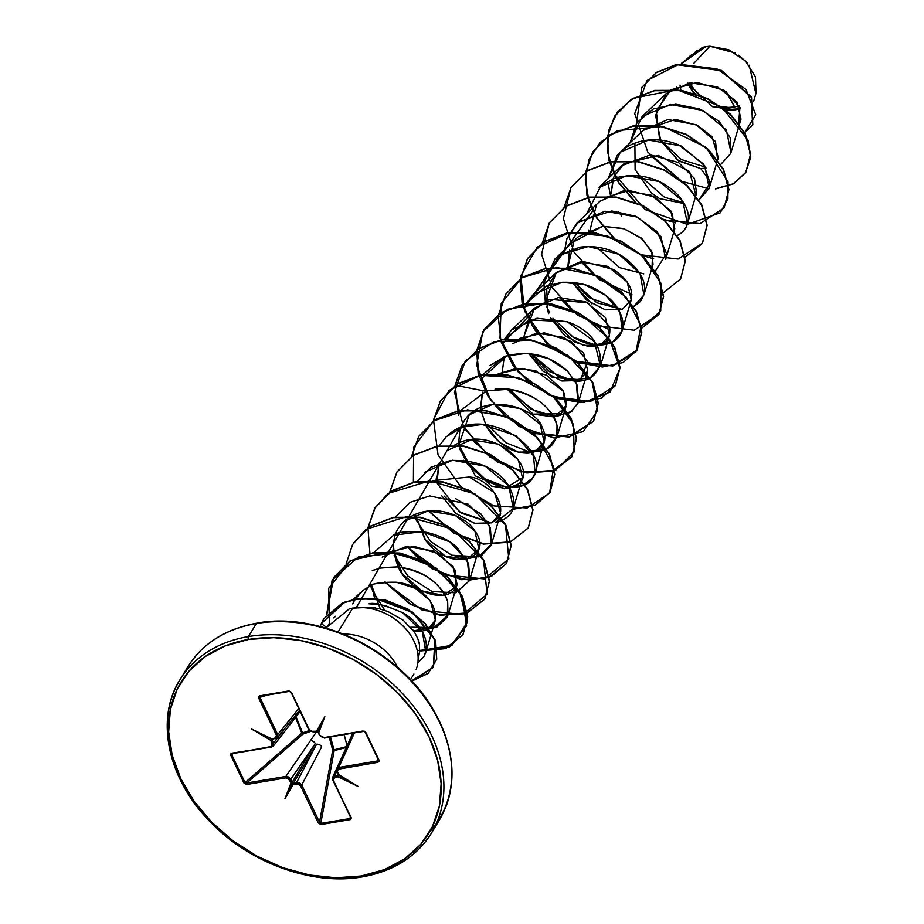 <?xml version="1.0" encoding="UTF-8"?>
<svg xmlns="http://www.w3.org/2000/svg" width="924" height="924" viewBox="0 0 924 924"><rect width="100%" height="100%" fill="white"/><g stroke="black" fill="none" stroke-linecap="round" stroke-linejoin="round"><path stroke-width="1.39" d="M347.228 746.453L333.98 749.814L330.538 737.029L334.153 750.6L320.79 823.446L350.057 818.502L350.288 816.793L350.057 818.502L320.79 823.446L319.519 822.233L332.721 750.219L334.153 750.6L320.79 823.446L319.519 822.233L332.721 750.219L347.228 746.453M309.309 730.538L302.575 732.894L296.073 716.735L302.575 732.894L309.309 730.538M344.19 734.719L347.054 745.784L344.19 734.719M726.252 91.672L734.661 106.965L739.235 105.81L734.661 106.965A282.421 140.691 -99.6 0 1 726.252 91.672M753.557 101.478L756.028 93.162L755.474 76.9L745.483 60.984L728.747 49.734L709.805 46.2L693.82 63.34L709.805 46.2L705.717 46.72L709.805 46.2L735.285 53.014M738.68 55.221L747.158 62.786M749.168 65.211L755.901 93.613M725.814 110.072L735.677 109.783L735.654 109.044L735.677 109.783L740.413 108.605M429.66 831.9A146.639 110.372 -148.5 0 0 418.48 688.796A146.639 110.372 -148.5 0 0 257.138 623.192A2.114 1.051 80.4 0 0 256.86 623.169C318.953 610.995 401.836 651.905 434.384 711.653C456.133 751.974 457.75 788.207 439.223 820.35L431.242 833.402C416.458 856.767 393.508 871.263 362.381 876.876A2.114 1.051 -99.6 0 0 362.855 876.518A147.263 110.834 -148.5 0 0 438.068 819.507A147.263 110.834 -148.5 0 0 396.627 687.583A147.263 110.834 -148.5 0 0 248.406 636.578A2.114 1.051 80.4 0 0 248.498 639.489A145.149 109.24 31.5 0 1 428.99 736.751A145.149 109.24 31.5 0 1 361.296 875.975A2.114 1.051 80.4 0 0 362.37 876.876A2.114 1.051 -99.6 0 1 361.296 875.975A145.149 109.24 31.5 0 1 180.804 778.713A145.149 109.24 31.5 0 1 248.498 639.489A2.114 1.051 -99.6 0 1 248.406 636.578A147.263 110.834 31.5 0 1 396.627 687.583A147.263 110.834 31.5 0 1 438.068 819.507A147.263 110.834 31.5 0 1 362.855 876.518A147.263 110.834 31.5 0 1 214.634 825.513A147.263 110.834 31.5 0 1 173.181 693.589A147.263 110.834 31.5 0 1 248.406 636.578L256.387 623.527L248.406 636.578A147.263 110.834 -148.5 0 0 173.181 693.589M446.049 806.456A147.263 110.834 -148.5 0 0 404.608 674.532A147.263 110.834 -148.5 0 0 256.387 623.527A147.263 110.834 31.5 0 1 404.608 674.532A147.263 110.834 31.5 0 1 446.049 806.456M362.381 876.876C313.479 885.804 251.293 863.894 211.792 823.411C167.983 780.445 154.643 719.265 180.007 679.694L187.988 666.643C202.622 643.37 225.572 628.886 256.86 623.169A2.114 1.051 80.4 0 0 256.387 623.527A2.114 1.051 -99.6 0 1 256.86 623.169A2.114 1.051 -99.6 0 1 257.138 623.192M417.81 663.143L419.554 651.224L419.508 644.848C419.635 642.654 417.914 638.392 414.356 632.062L403.303 620.293L387.918 611.526L379.256 608.754L370.305 607.23L352.668 608.165A49.319 37.122 31.5 0 1 418.145 659.02M416.181 669.426A49.319 37.122 -148.5 0 0 402.298 625.248A49.319 37.122 -148.5 0 0 352.668 608.165L338.427 631.439M341.764 634.107A49.319 37.122 31.5 0 1 397.655 667.486A49.319 37.122 31.5 0 0 341.764 634.107M318.156 732.455L318.757 732.64L324.855 716.689L316.516 731.196L310.868 731.346L309.297 729.752L291.534 692.503L288.842 690.909L258.57 696.627L276.461 735.308L275.964 737.814L271.598 738.796L275.387 738.553M275.606 738.611L277.5 737.56L277.72 734.58L298.706 708.639L277.72 734.58L259.944 697.331L267.371 695.079L259.944 697.331L277.72 734.58L276.461 735.308L275.075 738.161L275.606 738.611L271.598 738.796L251.686 729.059L270.824 740.367L272.453 745.541L270.986 746.557L230.723 753.903L244.017 783.09L246.823 784.464L285.92 777.858L288.057 778.262L291.245 783.171L292.596 782.57L291.037 782.836L284.938 798.786L293.289 784.268L298.937 784.118L300.496 785.712L318.26 822.961L320.963 824.554L351.224 818.837L333.345 780.156L333.264 778.32L338.207 776.68L338.172 775.201L337.861 776.772L358.119 786.416L338.969 775.097L337.168 770.801L337.93 769.265L377.904 762.3L379.244 760.937L364.622 731.265L323.885 737.618L320.824 736.52L318.006 732.201M705.486 46.766L702.621 47.274L681.669 63.167L702.621 47.274L705.382 46.766L681.369 63.664L705.717 46.72L690.621 55.475L682.131 63.571M680.052 85.135L680.93 90.54L680.052 85.135M738.565 123.608L740.979 119.081L736.867 101.859L717.382 86.856L690.113 82.802L666.25 93.532L655.555 115.431L660.845 140.991L678.84 161.007L700.773 168.595L706.063 168.041L700.773 168.595L710.048 181.416L700.773 168.595L677.592 160.141L659.459 138.15L656.283 111.111L670.743 89.882L697.135 82.467L724.069 90.275L739.962 107.415L738.565 123.608M643 130.515L667.913 119.531L696.28 124.775L715.488 141.534L717.555 159.644L718.318 157.634L711.907 136.544L697.377 125.329L675.629 119.404L643.381 130.157L620.304 152.183L648.509 140.044L681.184 146.004L704.608 165.615L709.228 188.196L699.018 199.954L710.048 182.917L703.557 164.068L678.759 144.929C667.578 140.252 656.19 138.796 644.582 140.54C632.882 142.619 623.688 147.678 617.024 155.717L608.292 178.447L620.304 152.183M634.892 143.128L635.111 169.531L651.224 192.804L659.528 198.602L684.291 203.615M613.12 178.702L611.064 194.005L613.755 177.096L623.896 163.744L658.246 155.417L689.593 171.494L695.784 195.218L696.557 193.208L694.49 178.517L678.574 162.532L650.357 154.897L621.621 165.731L598.544 187.757L626.749 175.618L659.424 181.578L682.836 201.189L687.456 223.77L696.557 193.208M674.023 230.792L674.786 228.782L670.743 210.799L651.108 195.172L623.688 190.76L599.849 201.317L576.772 223.331L604.977 211.192L637.664 217.163L661.076 236.763L665.696 259.355L674.786 228.782M589.547 231.982L596.407 205.128L589.535 231.982M567.763 267.556L573.896 241.695L602.644 226.264L624.358 228.829L642.515 239.12L652.529 253.361L652.09 266.69L653.025 264.356L651.674 251.178L641.013 237.849L623.319 228.505L602.644 226.264L578.089 236.891L555.012 258.905L559.69 255.059L588.218 246.535L618.884 254.239L640.043 273.516L643.924 294.929L633.437 306.826L640.39 301.536C649.399 287.56 643.947 272.811 624.058 257.322C610.556 248.568 595.818 245.183 579.822 247.193L559.69 255.059L543.635 279.972L545.403 303.072M569.588 249.861L567.775 267.556M591.984 303.996L572.36 282.363L586.682 300.173L605.405 309.84L622.187 309.39L631.254 299.93L627.211 281.947L607.576 266.331L580.157 261.908L556.317 272.464L545.772 300.727M550.6 317.937L564.922 335.747L583.645 345.426L600.415 344.975L609.494 335.504L605.451 317.533L585.804 301.905L558.396 297.493L534.546 308.038L524 336.313L530.93 312.081L549.607 299.307L587.941 302.899L609.586 326.565C611.353 340.448 604.007 346.985 587.56 346.177L574.474 341.972L550.6 317.937M519.831 338.38L544.294 332.825L571.529 341.522L587.71 361.7L580.376 379.764L552.148 377.269L528.84 353.511L543.15 371.321L561.873 381L578.655 380.549L587.722 371.09L583.679 353.107L564.044 337.479L536.625 333.067L512.785 343.624M504.296 356.583L502.24 371.887L504.296 356.583M507.068 389.096L533.056 414.125L554.215 416.967L565.962 406.664L562.935 390.263L546.465 375.132L522.002 368.387L498.059 373.954L515.996 368.526L535.481 370.57L563.536 391.302L566.493 404.054L561.076 413.767L533.056 414.125L507.068 389.096M458.697 443.035L459.759 430.988C471.714 388.103 536.463 404.666 542.423 428.159C545.83 433.818 548.694 450.912 528.158 453.164C512.104 453.268 498.279 444.629 486.671 427.234L480.676 409.586L482.524 392.169L480.468 407.461M485.308 424.67L499.618 442.481L518.341 452.148L535.123 451.697L544.19 442.238L540.147 424.255L520.512 408.639L493.093 404.215L469.253 414.772L458.87 444.837L475.329 475.86L504.342 488.784L522.43 477.812L518.387 459.829L498.741 444.213L471.332 439.789L447.482 450.346M436.937 478.62L438.992 463.317L437.179 481.011M441.776 495.83L456.086 513.629L474.809 523.307L491.591 522.857L500.658 513.386L494.583 492.711L469.207 477.027L432.767 480.688L469.207 477.027C495.876 478.043 521.864 529.96 474.139 523.134L455.775 513.374L441.776 495.83M393.405 549.768L402.356 573.85L421.737 590.817L442.815 595.31L456.156 586.983C447.101 605.22 409.159 591.799 398.614 567.717C389.847 546.199 392.642 529.926 407.01 518.907C436.14 499.295 468.537 519.75 473.966 529.752C496.303 557.865 451.108 574.566 425.71 540.413L415.176 514.194L424.797 539.2L445.391 556.167L466.909 559.32L478.898 548.971L474.855 530.988L455.209 515.361L427.789 510.949L403.95 521.506M388.738 552.125L413.86 546.292L439.281 553.95L455.301 570.327L456.156 586.983L457.126 584.546L453.083 566.562L433.448 550.947L406.029 546.523L382.19 557.08M380.307 609.02L371.633 585.342L374.578 598.255M413.49 630.803L428.828 628.355L435.366 620.12L430.457 600.923L415.384 588.322L396.281 582.236C381.323 582.051 372.476 583.379 369.727 586.22C369.75 584.06 378.609 582.732 396.281 582.236C438.473 586.474 449.457 635.088 415.061 630.976L413.49 630.803M362.809 590.563L355.163 599.145L363.213 590.251L369.727 586.22M354.978 599.445L352.702 603.938L354.978 599.445M369.011 603.811L378.979 604.504L386.405 606.04L402.471 612.647L422.349 631.693L425.814 652.217L423.897 656.537L417.891 662.589L423.897 656.537C434.881 631.623 404.354 613.201 402.471 612.647C384.915 605.128 373.77 602.182 369.011 603.811M373.331 570.189L382.444 567.625L397.158 566.886C423.469 570.859 440.298 582.363 447.643 601.42L448.036 615.118L432.929 628.678L410.66 627.223L436.428 627.5L447.366 616.989L447.643 601.42C444.941 592.896 438.912 585.239 429.556 578.459C420.917 572.129 410.117 568.272 397.158 566.886L380.099 568.11L372.233 570.628M384.915 610.418L372.372 590.736M393.012 535.481C396.546 531.97 407.703 530.919 426.484 532.339C439.501 535.4 449.63 540.39 456.883 547.308L468.584 563.49L469.796 579.533L478.898 548.971M455.624 498.66L480.838 513.836L490.344 527.916L491.568 543.959L478.69 556.837L451.778 555.197L468.722 558.489L481.462 555.671L491.198 545.056L489.397 525.756L468.145 504.169L429.718 495.922L410.071 502.333L395.611 516.978M424.405 472.372L452.61 460.233L485.296 466.193L508.708 485.805L513.328 508.385L495.818 522.453C514.218 517.232 518.583 505.128 508.928 486.128C496.904 468.156 477.385 459.609 450.369 460.487L430.861 467.348L417.382 481.404M491.487 522.892L459.505 511.908L437.664 483.98M436.682 481.277L435.989 479.025M438.981 446.119L446.177 436.786L462.901 426.992L482.155 424.463L515.95 435.689L533.437 455.705L535.1 472.811L532.617 478.02C525.548 492.273 488.6 492.423 466.123 460.868L459.436 448.44M495.033 389.189C522.741 385.4 553.303 405.682 557.022 425.571L556.86 437.237L546.662 448.995L527.835 451.339L506.017 442.815L487.629 424.924L505.832 442.688L527.465 451.27C548.151 453.592 558.004 445.022 557.022 425.571C551.12 406.56 535.065 394.467 508.881 389.293L486.717 390.794L460.914 410.256M489.708 365.638L505.659 356.098L526.426 353.338L548.637 358.581L567.613 371.24L576.876 384.326L578.632 401.663L571.783 411.376L557.264 416.147L536.532 411.942L514.784 396.142L509.401 389.351L531.173 409.263L553.615 416.135L569.877 412.624L577.985 403.453L576.368 383.252L567.613 371.24C549.422 354.654 528.332 349.769 504.342 356.572L482.686 374.67M504.285 339.397L511.48 330.064L536.983 318.237L567.232 321.748L594.467 341.58L600.392 366.089L590.193 377.835L571.379 380.18L549.561 371.656L531.173 353.776L558.131 376.287C605.22 398.325 619.138 339.674 567.232 321.748L529.348 319.9L504.285 339.397M526.045 303.811L533.24 294.479L562.023 282.294L584.557 284.696L605.774 295.38L619.992 312.289L622.164 330.503L612.889 341.776L594.906 344.814L572.649 336.913L552.945 318.202L573.481 337.41C583.668 343.243 593.335 345.726 602.494 344.86C611.549 343.786 617.752 339.917 621.101 333.264C624.254 326.923 623.538 319.265 618.953 310.279C614.183 301.767 606.49 294.733 595.899 289.177C586.959 284.165 575.675 281.878 562.023 282.294L545.83 286.244L526.056 303.811M543 285.181L555.012 258.905M622.071 309.436L596.8 302.726L574.705 282.628L589.108 297.701L622.06 309.436M655.208 271.252L666.539 253.523L657.195 231.612L635.643 216.251L611.757 210.961L578.436 221.818L566.99 238.461L564.76 249.595L566.99 238.461L576.772 223.331M621.667 216.02L618.237 211.469L621.667 216.02M683.748 202.656L664.495 197.251L639.997 175.895L664.495 197.251L683.748 202.656M720.789 164.38L730.676 153.569L730.214 137.734L719.068 121.31L699.514 108.928L675.825 104.216L653.268 108.974L636.832 122.742L630.053 142.874L642.076 116.597L670.281 104.47L702.956 110.43L726.368 130.03L730.988 152.622L740.979 119.081M705.555 167.152L681.288 159.505L660.614 140.182M735.677 109.783L712.554 106.699L687.294 83.218L693.658 93.093M697.043 50.589L695.437 51.605M709.031 188.808L682.721 181.589L709.031 188.808M649.815 154.909L681.381 180.942L647.793 152.113L634.707 113.687L647.066 80.492L679.001 64.253L716.989 68.873L745.98 89.42L755.728 114.738L744.709 132.559L752.621 125.11L751.27 97.274L721.228 70.686L676.553 64.668L656.329 72.65L641.706 87.595L636.059 125.768M677.061 90.044L676.576 86.556M641.799 87.457L656.514 72.361L676.726 64.368L721.413 70.397L751.455 96.974L752.806 124.809L751.512 97.101L721.459 70.42L676.668 64.38L656.421 72.419L641.799 87.457M337.734 632.559L352.668 608.165A49.319 37.122 -148.5 0 0 349.353 608.858A49.319 37.122 31.5 0 1 352.668 608.165L349.353 608.858L352.864 608.004M335.516 616.296L333.737 617.913M329.187 623.55L326.311 628.239M184.303 673.353A147.263 110.834 31.5 0 1 256.387 623.527A147.263 110.834 -148.5 0 0 198.383 653.014M361.296 875.975L336.013 877.8L309.517 875.005L282.848 867.705L257.034 856.178L233.056 840.875L211.839 822.372L194.19 801.374L180.804 778.713L172.187 755.243L168.665 731.866L170.386 709.482L177.269 688.957L189.062 671.067L205.301 656.514L225.375 645.853L248.498 639.489L273.793 637.664L300.277 640.459L326.946 647.759L352.772 659.286L376.749 674.601L397.967 693.104L415.604 714.09L428.99 736.751L437.606 760.233L441.129 783.598L439.408 805.982L432.524 826.518L420.732 844.397L404.493 858.95L384.43 869.611L361.296 875.975M321.321 623.561L326.726 627.558L321.321 623.561L323.712 618.861L342.019 603.407L355.012 599.433L376.114 598.717L412.543 612.508L434.8 639.731L433.356 667.382L411.757 681.115L428.251 673.434L436.613 659.297L435.458 641.602L425.028 623.723L407.08 608.997L384.569 600.115L359.852 598.717L344.675 602.309L321.321 623.561A47.471 35.736 -148.5 0 0 320.281 626.576A47.471 35.736 31.5 0 1 321.321 623.561M327.489 626.668L349.353 608.858M356.676 607.38L375.283 607.923M412.866 629.937L414.841 632.836M417.925 638.946L419.461 644.594M454.527 445.114L457.669 443.497C492.377 425.641 538.842 467.163 518.826 483.795L507.288 488.669L491.51 486.116L463.536 460.244M548.683 313.582L547.747 310.938M547.736 310.88L546.719 289.073L555.682 273.088L583.783 261.654L613.709 269.519C629.787 280.896 635.111 292.18 629.706 303.384M604.065 197.875L629.059 190.471L655.347 197.274L672.487 213.652L674.023 230.804M504.354 415.523L487.826 395.922L478.147 373.319L476.726 350.392L483.91 329.856L500.473 313.097L523.885 304.169L550.796 304.077L577.315 312.508L599.607 327.835L614.483 347.389L619.9 367.868L615.234 385.793L601.397 398.105L580.699 402.598L556.514 398.244L532.721 385.377L513.143 365.604L500.97 341.591L498.279 316.678L505.659 294.306L522.21 277.535L545.622 268.595L572.534 268.491L599.052 276.911L621.355 292.238L636.243 311.792L641.672 332.259L637.006 350.196L623.18 362.52L602.494 367.024L578.297 362.67L554.504 349.803L534.915 330.041L522.741 306.04L520.039 281.115L527.419 258.743L543.97 241.972L567.382 233.021L594.294 232.917L620.812 241.337L643.116 256.664L658.015 276.218L663.432 296.696L658.766 314.622L641.418 328.459L660.729 310.857L661.006 283.333L641.579 255.243L607.761 236.105L569.276 232.709L537.237 247.055L520.836 275.733L524.451 310.972L546.407 343.023L579.429 363.063L612.866 365.973L635.943 351.825L641.048 325.883L626.033 297.031L594.883 274.994L556.491 267.463L521.968 277.697L501.224 303.534L500 338.08L518.064 371.771L549.341 395.31L583.702 402.506L610.106 392.111L619.912 368.272L609.54 339.2L581.577 314.726L543.936 303.257L507.484 309.263L482.744 331.855L476.657 365.142L490.494 399.93L519.427 426.611L554.088 438.011L583.298 431.612L597.609 410.348L592.041 381.647L567.717 355.22L531.439 340.067L493.693 341.776L465.349 360.787L454.481 392.284L463.79 427.627L489.847 457.022L524.151 472.476L555.636 470.258L574.139 451.998L573.446 424.232L553.153 396.361L518.872 377.847L480.434 375.306L448.972 390.448L433.472 419.646L438.057 454.966L460.753 486.625L494.051 505.925L527.223 507.969L549.572 493.093L553.707 466.793L537.78 438.045L506.052 416.562L467.59 409.852L433.529 420.928L413.629 447.378L413.386 482.109M413.455 482.351L389.743 492.088L396.846 472.164L413.409 455.405L436.821 446.465L463.733 446.384L490.251 454.816L512.543 470.143L527.431 489.708L532.836 510.175L528.17 528.101L510.337 542.099L483.379 544.12L453.719 533.09L428.355 510.891M406.583 546.465L444.121 574.763L484.442 578.932L508.812 558.824L505.486 524.936L474.901 493.843L429.464 480.884L388.115 493.439L374.613 508.512L367.971 527.662L375.063 507.761L391.626 490.991L415.038 482.051L441.949 481.958L468.48 490.39L490.771 505.717L505.659 525.282L511.076 545.749L506.398 563.675L488.565 577.673L461.607 579.694L431.947 568.676L406.583 546.465M367.948 527.847L369.923 553.499M385.204 582.005L410.591 604.088L440.194 615.003L467.059 612.924L484.823 598.937L489.489 581L484.061 560.533L469.161 540.979L446.858 525.652L420.339 517.232L393.428 517.336L370.027 526.287L353.291 543.347L369.843 526.576L393.254 517.636L420.166 517.532L446.685 525.952L468.988 541.268L483.876 560.822L489.304 581.3L484.65 599.226L466.816 613.247L439.87 615.28L410.198 604.25L384.823 582.039L422.441 610.383L462.82 614.483L487.11 594.224L483.575 560.233L452.737 529.186L407.161 516.458L365.904 529.36L352.552 544.594L346.119 563.883M417.29 650.715L449.642 646.835L466.608 625.756L461.757 595.703L436.047 567.948L397.459 552.968L358.316 556.918L332.12 580.214L326.646 614.679L333.483 577.846L349.711 561.342L373.123 552.933L399.838 553.349L425.976 562.046L447.817 577.419L462.335 596.846L467.544 617.093L462.878 634.811L445.634 648.613L419.577 651.062M745.922 172.176L750.681 154.1L745.264 133.622L730.376 114.068L708.073 98.741L681.542 90.321L654.631 90.413L631.219 99.365L614.668 116.135L607.472 136.868L609.031 160.014L618.988 182.779L635.851 202.414M663.42 219.288L675.375 222.88M724.162 207.738L728.921 189.663L723.492 169.184L708.592 149.63L686.289 134.315L659.771 125.895L632.871 125.987L609.459 134.939L592.908 151.709L585.701 172.453L587.271 195.599L597.227 218.353L614.09 237.999M641.66 254.862L678.066 259.009L702.483 243.185L707.149 225.26L701.732 204.782L686.844 185.227L664.552 169.9L638.034 161.469L611.122 161.561L587.71 170.501L571.148 187.26L563.998 207.553M581.104 261.815L593.116 274.255M680.618 278.921L685.377 260.845L679.972 240.379L665.095 220.813L642.804 205.486L616.285 197.055L589.362 197.135L565.95 206.075L549.387 222.834L542.238 243.127M559.332 297.389L571.344 309.829M597.193 325.652L634.141 330.238L658.951 314.333L663.617 296.396L658.188 275.93L643.3 256.364L620.997 241.048L594.479 232.617L567.567 232.721L544.155 241.672L527.604 258.443L520.374 279.406L522.095 302.795L532.339 325.733L549.572 345.403M575.433 361.226L612.381 365.812L637.19 349.896L641.845 331.97L636.428 311.503L621.529 291.938L599.237 276.623L572.718 268.203L545.807 268.295L522.395 277.246L505.844 294.005L498.706 314.287M515.8 368.549L527.812 380.988M553.661 396.8L590.598 401.386L615.407 385.493L620.085 367.567L614.668 347.101L599.791 327.535L577.5 312.208L550.981 303.777L524.07 303.869L500.646 312.809L484.084 329.568L476.772 351.201L478.932 375.329M494.04 404.135L506.052 416.562M531.901 432.374L568.826 436.971L593.647 421.078L598.313 403.153L592.908 382.675L578.02 363.12L555.728 347.782L529.209 339.351L502.298 339.443L478.875 348.383L462.312 365.153L455.197 385.25L485.412 391.175M463.652 426.749L487.964 455.151L520.351 471.286L551.351 471.529L571.887 456.629L576.553 438.704L571.124 418.226L556.236 398.671L533.933 383.344L507.403 374.925L480.492 375.029L457.091 383.98L440.54 400.75L433.425 420.824M513.143 508.997L535.342 504.978L550.127 492.203L554.781 474.278L549.364 453.811L534.476 434.257L512.173 418.93L485.654 410.51L458.743 410.603L435.343 419.542L418.78 436.313L411.665 456.398M428.736 510.857L454.111 532.929L483.714 543.843L510.568 541.787L528.343 527.8L533.021 509.875L527.604 489.408L512.728 469.854L490.436 454.516L463.917 446.084L437.006 446.177L413.594 455.105L397.02 471.864L389.893 491.972M406.976 546.431L418.191 558.188M418.976 558.87L443.543 574.162L469.323 580.133L491.695 576.183L506.583 563.386L511.249 545.449L505.844 524.982L490.956 505.416L468.653 490.09L442.134 481.658L415.223 481.751L391.811 490.702L375.248 507.461L368.133 527.558M329.36 624.947L328.725 588.265L350.785 560.487L389.293 551.847L430.11 563.871L459.367 590.944L467.394 622.199L452.079 645.287L419.612 650.75L445.761 648.336L463.051 634.511L467.729 616.793L462.52 596.546L448.001 577.119L426.149 561.746L400.023 553.049L373.296 552.644L349.896 561.053L333.656 577.546L326.842 614.448M321.506 623.261L344.895 601.998L360.106 598.417L384.869 599.849L407.426 608.801L425.363 623.608L435.712 641.533L436.729 659.251L428.205 673.33L411.526 680.896L433.529 667.082L434.985 639.443L412.728 612.219L376.287 598.417L355.197 599.133L342.203 603.118L323.804 618.71M411.503 456.514L418.595 436.613L435.158 419.843L458.57 410.903L485.47 410.799L511.988 419.219L534.291 434.546L549.179 454.1L554.608 474.578L549.942 492.504L535.192 505.255L513.039 509.297M433.252 421.125L440.355 401.051L456.906 384.28L480.318 375.329L507.23 375.225L533.749 383.645L556.052 398.972L570.951 418.526L576.368 438.992L571.713 456.93L553.88 470.94L526.934 472.973L497.262 461.942L471.887 439.743M455.035 385.354L462.139 365.442L478.701 348.683L502.113 339.743L529.025 339.651L555.543 348.082L577.846 363.421L592.723 382.975L598.14 403.442L593.462 421.379L569.427 437.11L533.529 433.379M610.094 329.949L577.5 315.142L552.171 287.63L541.603 254.169L549.202 223.134L565.765 206.375L589.189 197.436L616.1 197.343L642.619 205.775L664.91 221.113L679.787 240.667L685.204 261.146L680.526 279.071L663.178 292.885M631.866 294.375L599.272 279.568L573.943 252.056L563.374 218.595L570.974 187.56L587.537 170.801L610.949 161.862L637.86 161.769L664.379 170.201L686.671 185.528L701.547 205.082L706.964 225.548L702.298 243.474L684.95 257.311M653.626 258.789L642.353 255.498M613.178 237.641L596.661 218.041L586.983 195.449L585.55 172.534L592.723 152.01L609.274 135.239L632.686 126.288L659.597 126.184L686.116 134.604L708.419 149.931L723.307 169.485L728.736 189.951L724.069 207.888L700.034 223.654L664.125 219.912M634.938 202.056L618.422 182.467L608.743 159.875L607.311 136.96L614.483 116.436L631.034 99.665L654.458 90.714L681.369 90.61L707.888 99.041L730.191 114.368L745.079 133.922L750.496 154.4L745.83 172.326L733.61 183.807L715.511 188.958M608.373 184.996L610.706 196.35M676.195 236.024C683.621 232.64 687.641 227.015 688.264 219.15C689.154 212.543 685.816 204.562 678.228 195.218C661.157 178.078 640.32 172.268 615.742 177.801L601.143 185.47L586.532 214.022M588.345 229.995L588.934 231.924M596.465 247.043L619.369 267.59L643.832 273.862M546.5 306.133L549.503 312.589M465.869 460.51L484.846 478.771L505.555 486.833L522.407 485.62L532.617 478.02C554.585 451.316 484.349 402.656 448.787 434.511M444.109 496.084L461.284 513.155L491.476 522.892M414.218 514.61L414.911 516.863M415.916 519.635L430.78 541.626L451.778 555.197M392.457 550.184L393.15 552.437M394.144 555.174L407.958 576.149L432.143 591.545L455.728 592.804L469.404 580.734L467.452 560.949L449.826 541.868L422.129 531.635L393.612 535.215L373.85 552.552M370.686 585.758L371.656 588.807M356.398 607.414L462.3 424.162M458.547 415.269L455.162 385.435M480.318 379.695L507.184 355.59M502.079 344.121L527.604 317.429M523.85 308.547L592.908 210.695M589.142 201.825L585.25 179.961L589.038 159.425L600.242 142.365L617.671 130.55L663.166 126.496L706.051 147.332L728.02 181.889L727.881 198.926L720.235 212.82L687.271 224.382L645.102 209.598L613.848 173.412L607.472 151.628L608.697 130.4L617.521 111.966L633.044 98.244L676.98 89.709L721.713 106.918L748.117 140.321L750.554 157.935L745.333 173.088L733.194 183.83L715.696 188.669M687.987 83.102A38.196 28.748 -148.5 0 0 694.952 93.486M724.751 109.217A38.196 28.748 -148.5 0 0 735.654 109.044L740.17 107.946M690.344 83.079L690.205 82.79A35.643 26.831 -148.5 0 0 699.087 94.895M721.251 106.583A35.643 26.831 -148.5 0 0 734.661 106.965L728.447 107.415L720.385 106.399M715.014 106.872L729.001 109.529L735.654 109.044M699.734 95.507L693.624 88.646M310.406 731.496L302.899 734.141L246.766 783.021L245.033 782.616L231.739 754.735L233.345 753.464L231.739 754.735L245.033 782.616L301.825 733.171L302.899 734.141L246.766 783.021L285.863 776.414L316.574 731.692L285.863 776.414L288.738 776.992L292.273 782.131L315.269 743.52L290.852 779.151L315.269 743.52A4.031 2.807 -145.6 0 0 310.349 740.678A4.031 2.807 34.4 0 1 315.269 743.52L292.273 782.131L290.852 779.151L285.863 776.414L246.223 783.136L245.033 782.616L301.825 733.171L295.541 717.417M350.577 818.006L350.219 819.611L320.963 824.554L320.79 823.446L320.963 824.554L318.26 822.961L319.519 822.233L301.755 784.984L319.519 822.233L318.26 822.961L300.496 785.712L301.755 784.984L300.496 785.712L296.8 783.714L296.719 782.316L299.619 782.859L301.755 784.984L296.719 782.316L293.589 782.847L293.67 784.245L293.07 782.824L293.289 784.268L296.8 783.714L296.719 782.316L316.586 744.224A4.031 2.818 27.5 0 1 321.679 746.777L301.755 784.984L321.679 746.777A4.031 2.818 -152.5 0 0 316.586 744.224L293.589 782.847L296.719 782.316L316.586 744.224L293.589 782.847L292.273 782.131L291.037 782.836L289.616 779.844L290.852 779.151L289.616 779.844L285.92 777.858L285.863 776.414L285.92 777.858L246.823 784.464L246.766 783.021L246.823 784.464L244.017 783.09L245.033 782.616L244.017 783.09L230.723 755.208L231.832 754.007M347.274 747.239L334.153 750.6L332.721 750.219L329.279 737.248M336.717 771.367L334.65 775.906L337.78 775.375L338.149 774.393L337.78 775.375L334.65 775.906L336.717 771.367M354.273 733.252L338.762 767.474L377.847 760.868L377.327 757.692L377.847 760.868L338.762 767.474L354.273 733.252A4.031 3.153 -155.6 0 0 352.206 734.811A4.031 3.153 24.4 0 1 354.273 733.252L354.273 733.252M271.748 746.835L273.458 745.899L273.62 743.011L272.187 740.02L273.065 739.05L272.187 740.02L273.62 743.011L285.447 727.754L273.62 743.011L273.308 746.072M272.268 739.258L251.686 729.059L272.268 739.258L270.951 740.725L272.684 739.015M232.178 753.684L271.263 746.927M337.041 771.759L338.276 774.358L337.861 776.772L334.731 777.303L334.65 775.906L332.652 777.315L334.65 775.906L334.731 777.303L333.345 780.156L332.767 779.683M338.276 774.358L358.119 786.416L337.861 776.403L338.311 774.774L338.969 775.097L336.833 771.632L338.808 768.907L338.762 767.474L336.752 768.872L338.762 767.474L338.808 768.907L377.904 762.3L377.847 760.868L377.904 762.3L379.083 760.256L365.777 732.374L362.97 731.011L323.885 737.618L320.178 735.631L318.168 732.501L319.589 735.492L324.428 738.068L362.97 731.011L365.188 732.235L364.16 731.369M378.216 760.822L378.47 760.059L377.847 760.868M316.978 731.646L316.516 731.196L324.855 716.689L317.371 731.6L324.855 716.689L318.191 732.501M290.656 691.753L288.842 690.909L259.575 695.864L258.685 698.059L276.461 735.308L277.72 734.58L277.315 737.768M259.944 697.331L260.152 696.303L258.685 698.059L259.944 697.331L259.713 696.661M299.145 712.774A4.031 2.899 -142.2 0 0 299.445 710.452A4.031 2.899 37.8 0 1 299.145 712.774A4.031 2.899 37.8 0 1 297.47 713.663M350.288 739.027A4.031 2.922 -155.5 0 0 349.838 739.662A4.031 2.922 24.5 0 1 350.288 739.027M349.653 740.436A4.031 2.922 24.5 0 1 349.838 739.662L352.725 733.275M336.706 768.999L336.833 771.321M352.321 737.26A4.031 3.153 24.4 0 1 352.206 734.811L336.729 768.941L336.833 771.621L338.253 774.612M346.281 747.458L334.153 750.6L333.98 749.814L332.721 750.219M302.899 734.141L302.575 732.894L302.899 734.141L301.825 733.171L302.575 732.894L301.825 733.171L295.507 717.463M231.739 754.735L232.663 753.453L230.723 755.208L231.901 753.164L271.517 747.008L270.986 746.557L272.384 743.704L273.62 743.011L272.384 743.704L270.824 740.367L251.686 729.059L272.303 739.2M232.074 753.753L232.663 753.453M272.095 739.581L270.824 740.367L272.095 739.581M332.998 780.168L350.554 816.978L332.756 780.018L332.652 777.315L332.756 780.029L351.108 817.405L350.519 817.278L351.108 817.405L350.219 819.611L350.554 816.978L350.057 818.502M260.152 696.303L289.351 691.371M260.06 696.326L288.842 690.909L290.991 692.088M291.534 692.503L309.297 729.752L291.534 692.503M291.199 692.515L308.708 729.625L313.536 732.201L308.708 729.625M308.755 729.325L313.536 732.201L316.435 731.612M338.311 774.774L358.119 786.416L338.357 774.866M316.609 731.646L313.536 732.201L316.805 731.658M318.376 732.64L319.612 735.238L324.647 737.895L363.248 731.369M365.223 732.282L378.54 760.279M363.744 731.288L365.165 732.178M284.938 798.786L291.245 783.171L292.92 782.547L284.938 798.786L292.92 782.547L293.289 784.268L284.938 798.786M413.894 674.081L410.441 679.717M666.25 93.532L642.076 116.597M718.318 157.634L709.228 188.196M653.025 264.356L643.924 294.929M631.254 299.93L622.164 330.503M556.317 272.464L533.24 294.479M609.494 335.504L600.392 366.089M534.546 308.038L511.48 330.064M587.722 371.09L578.632 401.663M565.962 406.664L556.86 437.237M544.19 442.238L535.1 472.811M522.43 477.812L513.328 508.385M500.658 513.386L491.568 543.959M457.126 584.546L448.036 615.118M435.366 620.12L425.814 652.217M360.499 592.584L353.211 599.537M232.432 753.614L271.529 747.008L273.469 745.887L300.092 711.549M272.476 739.142L277.512 737.537L299.526 710.36M332.652 777.315L349.838 739.674M352.91 733.252L352.206 734.811M289.385 691.36L290.945 692.365M378.493 760.117L365.188 732.235"/></g></svg>
